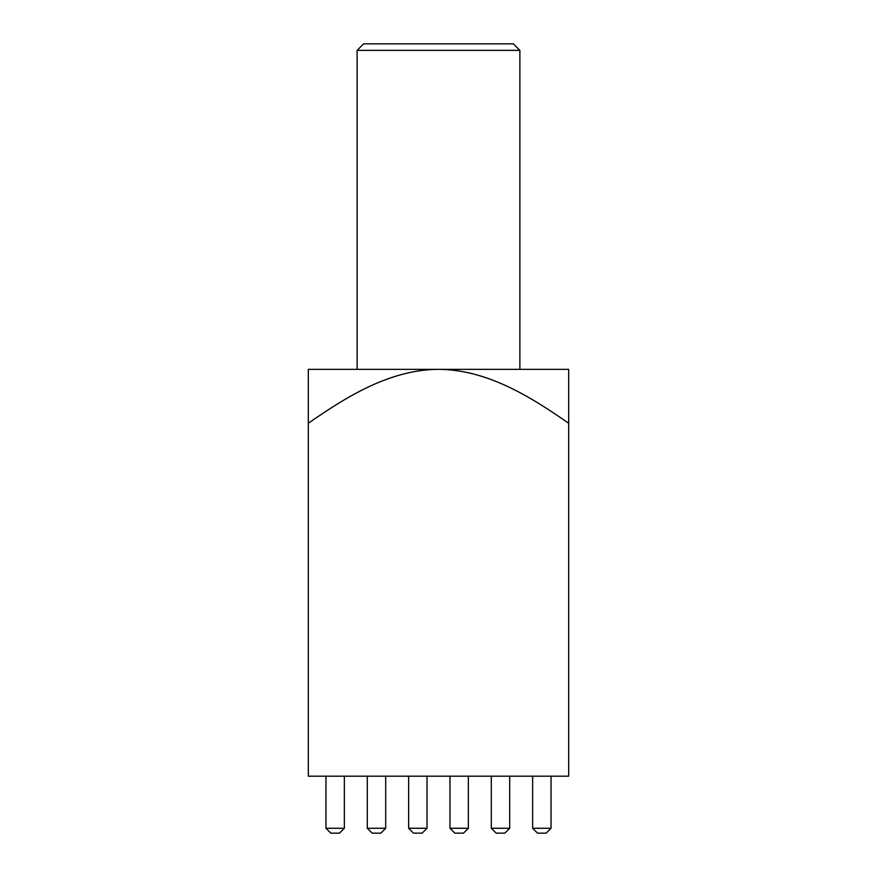 <?xml version="1.0" encoding="UTF-8"?>
<svg xmlns="http://www.w3.org/2000/svg" width="877" height="877" viewBox="0 0 877 877"><rect width="100%" height="100%" fill="white"/><g stroke="black" fill="none" stroke-linecap="round" stroke-linejoin="round"><path stroke-width="1.32" d="M357.125 50.362L363.637 43.85L513.363 43.85L519.875 50.362L357.125 50.362L357.125 369.338M519.875 50.362L519.875 369.338M568.691 423.262C530.508 396.755 487.437 369.677 438.5 369.338L568.691 369.338L568.691 776.189L308.309 776.189L308.309 369.338L438.5 369.338C389.914 369.634 346.843 396.481 308.309 423.262M532.646 828.272L551.041 828.272L546.152 833.15L537.524 833.15L532.646 828.272L532.646 776.189M551.041 828.272L551.041 776.189M491.306 828.272L509.701 828.272L504.812 833.15L496.196 833.15L491.306 828.272L491.306 776.189M509.701 828.272L509.701 776.189M468.362 828.272L463.484 833.15L454.856 833.15L449.978 828.272L468.362 828.272L468.362 776.189M449.978 828.272L449.978 776.189M427.022 828.272L422.144 833.15L413.516 833.15L408.638 828.272L427.022 828.272L427.022 776.189M408.638 828.272L408.638 776.189M385.694 828.272L380.804 833.15L372.188 833.15L367.299 828.272L385.694 828.272L385.694 776.189M367.299 828.272L367.299 776.189M344.354 828.272L339.476 833.15L330.848 833.15L325.959 828.272L344.354 828.272L344.354 776.189M325.959 828.272L325.959 776.189"/></g></svg>
